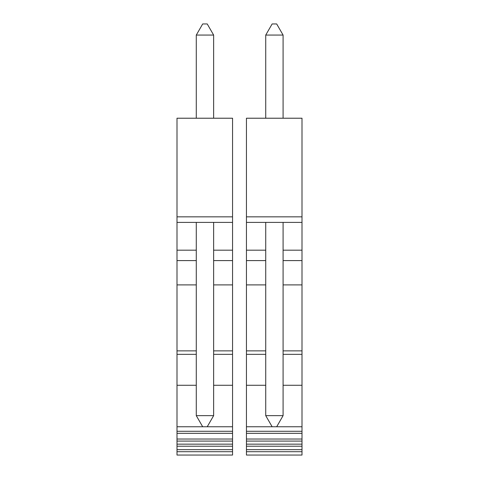 <?xml version="1.0" encoding="UTF-8"?>
<svg xmlns="http://www.w3.org/2000/svg" width="479" height="479" viewBox="0 0 479 479"><rect width="100%" height="100%" fill="white"/><g stroke="black" fill="none" stroke-linecap="round" stroke-linejoin="round"><path stroke-width="0.72" d="M246.446 222.394L302.004 222.394L302.004 118.223L246.446 118.223L246.446 455.05L302.004 455.05L302.004 451.703L246.446 451.703M302.004 222.394L302.004 284.897L283.089 284.897M265.731 284.897L246.446 284.897M302.004 284.897L302.004 354.346L283.089 354.346M265.731 354.346L246.446 354.346M302.004 354.346L302.004 385.272L283.089 385.272M265.731 385.272L246.446 385.272M302.004 385.272L302.004 426.759L246.446 426.759M302.004 426.759L302.004 451.703M176.996 222.394L232.554 222.394L232.554 118.223L176.996 118.223L176.996 455.05L232.554 455.05L232.554 451.703L176.996 451.703M232.554 222.394L232.554 284.897L213.64 284.897M196.282 284.897L176.996 284.897M232.554 284.897L232.554 354.346L213.64 354.346M196.282 354.346L176.996 354.346M232.554 354.346L232.554 385.272L213.64 385.272M196.282 385.272L176.996 385.272M232.554 385.272L232.554 426.759L176.996 426.759M232.554 426.759L232.554 451.703M265.731 35.063L272.144 23.95L276.676 23.95L283.089 35.063L265.731 35.063L265.731 118.223M265.731 222.394L265.731 415.646L283.089 415.646L283.089 222.394M283.089 35.063L283.089 118.223M276.676 426.759L283.089 415.646M272.144 426.759L265.731 415.646M196.282 35.063L202.695 23.95L207.227 23.95L213.64 35.063L196.282 35.063L196.282 118.223M196.282 222.394L196.282 415.646L213.64 415.646L213.64 222.394M213.64 35.063L213.64 118.223M207.227 426.759L213.64 415.646M202.695 426.759L196.282 415.646M302.004 216.837L246.446 216.837M302.004 250.176L283.089 250.176M265.731 250.176L246.446 250.176M302.004 260.594L283.089 260.594M265.731 260.594L246.446 260.594M302.004 350.873L283.089 350.873M265.731 350.873L246.446 350.873M302.004 431.28L246.446 431.28M302.004 433.327L246.446 433.327M302.004 439.033L246.446 439.033M302.004 441.087L246.446 441.087M302.004 444.153L246.446 444.153M302.004 446.206L246.446 446.206M302.004 449.655L246.446 449.655M232.554 216.837L176.996 216.837M232.554 250.176L213.64 250.176M196.282 250.176L176.996 250.176M232.554 260.594L213.64 260.594M196.282 260.594L176.996 260.594M232.554 350.873L213.64 350.873M196.282 350.873L176.996 350.873M232.554 431.28L176.996 431.28M232.554 433.327L176.996 433.327M232.554 439.033L176.996 439.033M232.554 441.087L176.996 441.087M232.554 444.153L176.996 444.153M232.554 446.206L176.996 446.206M232.554 449.655L176.996 449.655"/></g></svg>
